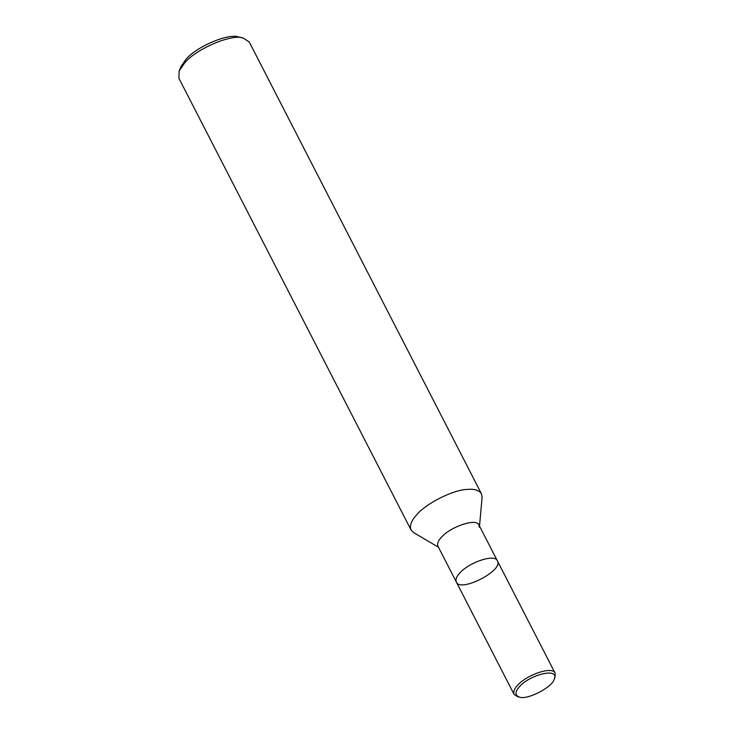 <?xml version="1.0" encoding="UTF-8"?>
<svg xmlns="http://www.w3.org/2000/svg" width="734" height="734" viewBox="0 0 734 734"><rect width="100%" height="100%" fill="white"/><g stroke="black" fill="none" stroke-linecap="round" stroke-linejoin="round"><path stroke-width="1.1" d="M479.513 526.094L482.091 497.487L481.44 493.771C479.036 490.11 474.136 488.67 466.732 489.459C453.071 489.853 425.61 503.744 416.784 514.699C411.324 520.571 409.407 525.654 411.04 529.957L413.682 532.645L438.437 547.197M479.403 527.315L479.018 525.149C476.687 517.681 450.575 526.617 441.308 537.352C438.125 540.774 437.005 543.747 437.95 546.252L456.328 581.998C460.117 592.889 504.019 570.401 497.395 560.895C495.065 553.427 468.953 562.363 459.677 573.107C456.493 576.529 455.374 579.493 456.328 581.998L514.057 694.346L517.608 696.667L519.599 697.126C527.214 700.172 552.225 687.354 554.17 679.354C559.904 667.206 530.141 674.28 519.415 686.73C514.791 691.988 514.855 695.456 519.599 697.126M481.44 493.771L249.276 42.031L243.183 38.04C232.164 33.581 196.4 48.646 184.619 62.959L179.169 70.941L178.867 78.217L411.04 529.957M243.183 38.04L238.605 36.994C228.687 32.984 196.501 46.545 185.895 59.426L180.986 66.61L179.169 70.941M479.018 525.149L497.395 560.895C495.065 553.427 468.953 562.363 459.677 573.107C456.493 576.529 455.374 579.493 456.328 581.998M554.17 679.354L554.959 677.482L555.133 673.234C552.794 665.775 526.682 674.702 517.415 685.446C514.231 688.868 513.112 691.832 514.057 694.346M497.395 560.895L555.133 673.234"/></g></svg>
